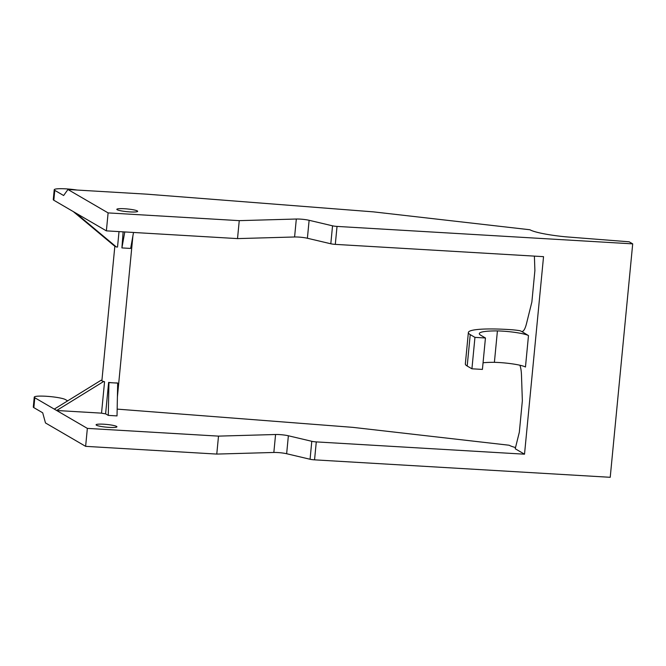 <?xml version="1.0" encoding="UTF-8"?>
<svg xmlns="http://www.w3.org/2000/svg" width="666" height="666" viewBox="0 0 666 666"><rect width="100%" height="100%" fill="white"/><g stroke="black" fill="none" stroke-linecap="round" stroke-linejoin="round"><path stroke-width="1" d="M114.852 246.095L101.898 380.602A9.099 1.19 5.5 0 0 102.206 380.96A9.099 1.19 5.5 0 0 104.562 381.718L101.532 413.145L56.652 410.497L54.287 409.115L101.032 380.278L103.388 381.651L56.652 410.497L87.354 428.388L85.631 446.345L216.775 454.079L218.506 436.122L275.574 434.507A9.099 1.19 -174.5 0 1 288.37 435.772L311.796 441.3A4.545 0.591 5.5 0 0 316.283 441.899L314.552 459.848L610.222 477.297L632.7 243.864L337.029 226.415L335.306 244.372L543.539 256.66L524.517 454.187L515.218 448.759L519.33 432.192L522.352 400.774L521.486 375.191C521.328 370.937 520.787 367.615 519.88 365.226M534.398 256.119L534.89 270.587L531.868 302.006L526.423 323.917C525.108 328.971 523.584 331.518 521.844 331.56L528.488 335.597A21.62 2.822 5.5 0 0 497.419 330.91L494.397 362.329A21.62 2.822 5.5 0 1 525.466 367.024L528.488 335.597M85.631 446.345L45.471 422.943L42.707 412.803L33.849 407.642A15.917 2.081 -174.5 0 1 33.3 407.018L34.249 397.144A15.917 2.081 -174.5 0 1 48.11 396.403A15.917 2.081 -174.5 0 1 65.401 399.567L67.641 400.874M108.283 415.393L108.941 382.592L117.682 383.108L117.025 415.909L108.283 415.393L105.603 413.836L108.625 382.409A9.099 1.19 5.5 0 0 113.312 382.85A9.099 1.19 5.5 0 0 117.366 382.925L117.682 383.108M33.849 407.642L34.798 397.76A15.917 2.081 -174.5 0 1 34.249 397.144M109.216 427.389A10.465 1.365 5.5 0 0 116.916 426.806A10.465 1.365 5.5 0 0 106.627 424.442A10.465 1.365 5.5 0 0 96.087 424.8A10.465 1.365 5.5 0 0 109.216 427.389M515.517 447.544A37.912 4.953 -174.5 0 1 509.165 445.238L352.739 427.347L117.158 409.115M34.798 397.76L54.287 409.115M87.354 428.388L218.506 436.122M314.552 459.848A4.545 0.591 -174.5 0 1 310.065 459.257L286.646 453.729A9.099 1.19 5.5 0 0 273.843 452.464L216.775 454.079M104.562 381.718L103.388 381.651M101.032 380.278L101.923 380.328M117.407 396.861L132.909 235.847M123.127 231.851L121.911 247.919L124.775 231.951M119.014 231.61L117.532 247.044L116.359 246.978L113.994 245.596L73.302 211.597L53.821 200.241A15.917 2.081 -174.5 0 1 53.272 199.617L54.221 189.743A15.917 2.081 5.5 0 0 54.77 190.359L63.628 195.521L67.949 189.51L108.108 212.904L239.252 220.646L296.32 219.022A9.099 1.19 -174.5 0 1 309.124 220.296L332.542 225.824A4.545 0.591 5.5 0 0 337.029 226.415M101.532 413.145A9.099 1.19 5.5 0 0 105.603 413.836M316.283 441.899L524.517 454.187M483.058 362.77A41.309 5.395 -174.5 0 1 494.397 362.329M468.373 332.5L465.343 363.927A54.071 7.068 5.5 0 0 467.199 366.042L471.928 368.798L482.417 369.414L485.447 337.987L474.95 337.371L470.229 334.615A54.071 7.068 5.5 0 1 468.373 332.5A54.071 7.068 5.5 0 1 510.414 329.645A13.761 1.798 5.5 0 1 520.188 330.761A37.912 4.953 -174.5 0 0 521.403 331.368L522.061 331.56M497.419 330.91A41.309 5.395 -174.5 0 0 479.304 333.624A41.309 5.395 -174.5 0 0 480.719 335.239L485.447 337.987M632.7 243.864L629.154 241.8L565.592 236.813A37.912 4.953 -174.5 0 1 529.911 229.753L373.484 211.871L146.637 194.156L67.949 189.51M471.928 368.798L474.95 337.371M335.306 244.372A4.545 0.591 -174.5 0 1 330.811 243.773L307.392 238.253A9.099 1.19 5.5 0 0 294.588 236.979L237.521 238.603L239.252 220.646M108.108 212.904L106.377 230.861L237.521 238.603M106.377 230.861L75.666 212.97L116.359 246.978M129.962 211.905A10.465 1.365 5.5 0 0 137.662 211.33A10.465 1.365 5.5 0 0 127.381 208.966A10.465 1.365 5.5 0 0 116.833 209.324A10.465 1.365 5.5 0 0 129.962 211.905M76.998 190.043A15.917 2.081 5.5 0 0 54.221 189.743M73.302 211.597L75.666 212.97M133.516 232.467L130.653 248.435L121.911 247.919M273.843 452.464L275.574 434.507M288.37 435.772L286.646 453.729M310.065 459.257L311.796 441.3M467.199 366.042L470.229 334.615M54.77 190.359L53.821 200.241M294.588 236.979L296.32 219.022M309.124 220.296L307.392 238.253M330.811 243.773L332.542 225.824"/></g></svg>
